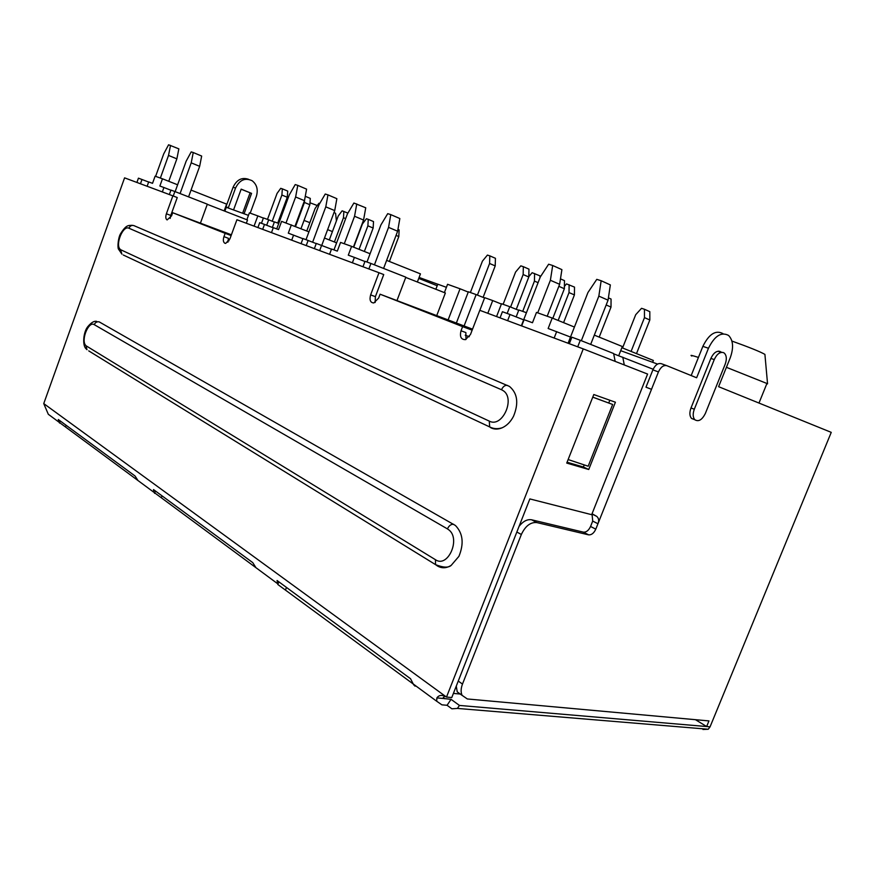 <?xml version="1.0" encoding="UTF-8"?>
<svg xmlns="http://www.w3.org/2000/svg" width="875" height="875" viewBox="0 0 875 875"><rect width="100%" height="100%" fill="white"/><g stroke="black" fill="none" stroke-linecap="round" stroke-linejoin="round"><path stroke-width="1.31" d="M248.456 215.37L226.275 207.298L224.853 211.17M695.439 719.677L706.639 726.545L459.441 705.436L451.062 699.333L443.855 698.523L443.253 697.692L444.916 696.139M43.75 403.594L446.502 697.069L451.773 697.55L529.856 498.925L591.675 514.686L647.598 374.062L583.253 348.895L479.795 310.308L470.466 334.534L465.478 339.631C461.048 339.675 459.561 336.722 461.016 330.783L462.612 326.627L380.1 294.208L378.634 298.069L373.8 302.958C370.344 302.695 369.283 300.005 370.628 294.886L378.995 272.727L236.917 219.745L229.862 238.995L225.684 243.403L224.897 243.272C223.234 242.222 222.917 240.012 223.945 236.644L225.159 233.341L172.692 212.723L171.566 215.852L167.114 219.931C165.659 218.991 165.419 216.945 166.381 213.795L172.867 195.858L124.578 177.855L43.75 403.594L48.3 414.269L52.981 417.736M569.33 343.7L571.878 337.203L580.289 340.288L613.627 353.533L615.169 361.386M580.289 340.288L577.719 346.828M331.472 249.211L316.302 243.425L314.366 248.62M301.066 243.666L302.969 238.525L316.236 243.6M308.131 240.428L306.217 245.591M148.641 182.033L138.436 178.161L136.905 182.448M414.028 684.48L415.012 686.186L415.308 685.431M451.062 699.333L447.07 705.283L441.886 704.834L436.691 701.225L436.877 697.9C438.988 694.925 442.192 694.641 446.502 697.069L583.253 348.895M459.441 705.436L457.428 708.422L451.872 708.805L447.07 705.283M519.083 526.334C523.097 521.248 527.286 519.061 531.628 519.794L583.384 532.142L588.612 534.855L536.856 522.572C530.534 522.003 525.361 525.984 521.347 534.483L462.481 684.064C460.819 688.516 460.688 692.278 462.088 695.341L467.316 698.961L708.958 720.913L706.639 726.545L710.052 726.841L708.247 729.247L702.942 729.488M375.145 302.488L375.397 296.658L383.731 274.564L378.995 272.727M465.981 339.478L465.861 332.566L461.016 330.783M172.867 195.858L177.253 197.553L170.778 215.436L166.381 213.795M170.188 218.4L170.778 215.436M227.894 242.222L228.473 238.339L223.945 236.644M136.839 479.675L58.811 422.034L58.297 419.519L135.023 475.978L137.966 480.517M60.287 420.973L59.533 423.062M254.767 566.803L153.847 492.253L153.497 489.573L252.755 562.625L255.97 567.711M155.433 490.995L154.569 493.347M278.841 581.82L277.834 584.5L436.691 701.236M657.562 364.077L620.692 350.678M613.681 353.828L653.144 369.239M645.98 387.188L651.503 389.309L645.98 387.188L652.881 369.873C655.189 364.984 657.978 362.917 661.27 363.672L666.597 365.608M456.28 686.066L457.22 691.852L462.142 695.428M592.036 513.767L592.703 521.084L590.559 526.477C588.656 530.502 586.261 532.394 583.384 532.142M691.173 375.561L702.866 346.358L708.466 348.261L696.631 377.77L666.837 365.695C663.556 364.941 660.756 367.019 658.438 371.919L597.953 523.742L592.703 521.084M722.958 333.616C715.673 329.777 708.98 334.031 702.866 346.358M719.523 353.019L719.939 351.958L718.2 351.192M566.737 463.083L593.797 394.527L615.409 402.227L588.744 469.503L566.737 463.083M521.664 325.927L524.092 319.67L532.481 322.744L536.495 312.408L552.223 318.03L548.144 328.497L570.511 337.05M366.975 262.019L380.942 224.875L387.723 213.653L390.786 214.616L388.555 227.369L397.633 231.219L383.589 268.439M364.93 261.505L354.397 257.403L352.373 262.795M329.58 254.297L331.548 249.014L337.312 251.125L340.561 242.419L351.597 246.367L348.294 255.161L354.397 257.403M344.28 243.753L354.561 216.256L363.562 220.052L353.423 247.1M333.977 249.911L347.43 213.916L353.894 203.022L365.739 207.791L363.562 220.052M319.659 250.6L321.606 245.372M386.63 260.367L420.448 273.875L417.364 281.991M594.322 335.136L622.344 346.522L618.723 355.677M581.339 340.703L598.839 296.111L608.059 300.18L610.345 284.911L601.158 280.733L598.839 296.111M601.158 280.733L596.772 279.355L587.934 292.545L568.083 343.241M608.059 300.18L590.669 344.411M554.148 338.045L556.664 331.614M537.72 312.845L550.386 280.273L559.628 284.298L561.903 269.631L552.694 265.497L550.386 280.273M552.694 265.497L548.636 264.217L540.291 276.97L521.347 325.806M559.628 284.298L547.192 316.225M523.655 319.845L510.016 314.497L507.62 320.688M500.041 317.866L502.425 311.719L510.016 314.497M368.867 268.942L370.934 263.462L405.836 277.178L396.987 300.519M362.961 266.744L365.006 261.297L370.934 263.462M374.434 264.841L388.555 227.369M271.48 232.63L273.317 227.653L278.556 229.578L281.597 221.364L308.941 231.842M324.494 238.033L336.613 242.856M291.375 224.853L288.302 233.155L302.903 238.711M191.034 190.083L226.625 204.127L224.153 210.897M175.142 191.636L186.145 161.197L191.209 151.889L193.244 152.523L191.209 162.848L199.653 166.327L188.573 196.875M170.909 190.225L163.92 187.512L162.334 191.931M147.12 186.255L148.684 181.923L152.534 183.334L155.116 176.181L162.466 178.806L159.862 186.025L163.92 187.512M160.366 178.062L168.514 155.433L176.87 158.856L168.766 181.3M155.619 176.367L163.723 153.858L168.591 144.78L178.85 148.859L176.87 158.856M140.459 183.772L142.013 179.473M312.637 242.189L325.784 206.85L334.72 210.591L336.864 198.68L327.961 194.873L325.784 206.85M327.961 194.873L325.248 194.02L319.047 204.641L306.031 239.652M334.72 210.591L321.738 245.416M291.692 240.166L293.584 235.091M286.027 222.939L295.63 196.984L304.467 200.681L306.589 189.142L297.773 185.38L295.63 196.984M297.773 185.38L295.225 184.581L289.286 194.906L276.73 228.9M304.467 200.681L294.984 226.286M273.262 227.817L264.491 224.416L262.675 229.348M257.906 227.566L259.711 222.655L264.491 224.416M173.25 196.011L174.869 191.527L207.331 204.181L200.419 223.147M169.345 194.545L170.964 190.094L174.869 191.527M180.086 193.561L191.209 162.848M225.958 206.784L233.1 187.25L235.528 188.07L228.342 207.725L225.695 206.686M250.206 213.161L256.309 196.536C258.333 189.777 256.933 184.505 252.131 180.72C245.109 177.472 239.575 179.922 235.528 188.07M233.548 209.945L241.172 189.142L251.562 193.375L244.081 213.773M304.03 220.434L309.859 222.644M327.622 229.622L332.413 231.591M446.403 287.328L437.795 284.189L435.859 289.253M418.731 278.403L437.216 285.72M277.834 584.5L277.08 580.519L410.517 678.716L413.809 685.048M588.612 534.855C591.5 535.084 593.895 533.192 595.798 529.156L597.953 523.742C599.222 520.767 598.828 518.328 596.772 516.392L592.517 514.27M710.052 726.841L831.25 432.359L718.605 386.684L730.253 357.788C733.797 347.769 733.239 340.32 728.58 335.442C721.295 331.603 714.602 335.869 708.466 348.261M694.312 409.238L714.252 359.592C716.877 354.047 719.95 351.728 723.483 352.614L724.391 353.194C726.666 355.633 726.917 359.319 725.156 364.273L705.381 413.394C702.1 419.902 698.589 422.012 694.837 419.748C692.836 417.353 692.65 413.853 694.312 409.238L690.998 407.958L710.883 358.422C713.497 352.898 716.581 350.58 720.114 351.477L721.35 352.363M690.998 407.958C689.347 412.562 689.533 416.052 691.545 418.447L694.236 419.508M248.577 179.309C241.85 177.045 236.688 179.692 233.1 187.25M472.544 329.153L380.1 294.208M465.227 335.223L469.317 336.722M472.15 330.17L462.612 326.627M231.394 234.806L172.692 212.723M227.948 240.439L228.988 240.822M231.12 235.572L225.159 233.341M691.819 356.048C689.609 354.834 691.808 355.283 698.436 357.427M726.414 367.314L766.927 383.48L767.55 383.819L766.675 384.081M552.223 318.03L574.427 327.053M624.291 364.952L622.781 357.175M592.047 513.745L596.772 516.392M719.939 351.958L721.208 352.395M721.131 352.144L718.933 351.181M132.147 225.28C128.658 225.717 126.536 224.109 120.586 233.702C118.18 237.464 117.403 247.166 118.42 249.036L121.909 254.144L120.509 249.539C114.702 245.58 122.828 224.963 128.931 228.222C129.992 225.936 131.622 225.061 133.82 225.586L509.48 386.422C517.508 393.258 518.864 403.178 513.548 416.216C510.694 421.739 506.931 425.578 502.272 427.744C498.323 429.45 494.605 429.505 491.127 427.93L489.661 426.912C493.577 428.925 497.788 429.198 502.272 427.744M96.698 321.398C94.292 320.775 91.405 322.427 88.047 326.342C83.212 331.778 82.294 345.516 85.98 348.688L86.986 349.694L85.969 345.625C80.467 340.955 88.462 320.677 94.259 324.658C95.309 322.394 96.95 321.464 99.181 321.869L455.416 525.481C462.962 533.28 464.133 543.561 458.927 556.325L451.194 565.37C446.403 568.323 441.831 568.531 437.467 565.983L435.531 564.616C443.209 567.667 448.427 567.919 451.194 565.37M609.831 400.236L608.781 402.883M584.227 464.909L583.395 467.009L567.077 462.23M588.744 469.503L583.395 467.009M397.633 231.219L399.831 218.531L390.786 214.616M405.737 277.43L445.364 292.994L436.811 315.394M351.597 246.367L370.081 253.75M356.759 203.919L354.561 216.256M162.466 178.806L177.614 184.789M207.277 204.323L247.516 220.008L246.323 223.256M199.653 166.327L201.666 156.056L193.244 152.523M170.527 145.392L168.514 155.433M241.139 189.23L251.562 193.375M242.627 213.248L250.086 192.883M254.067 226.133L257.83 215.906L249.386 212.866L246.859 219.745M336.394 220.927L335.606 213.347L334.031 212.428M317.264 205.516L309.991 202.781M472.314 329.733L438.966 316.652L472.434 329.438M231.262 235.178L218.564 230.202L231.328 235.003M764.958 354.867L764.914 354.386C760.134 351.673 749.131 347.233 731.916 341.064M652.63 362.283L653.363 360.456L621.873 347.692M592.769 397.13L612.653 404.469L592.747 397.173M516.152 316.903L518.831 309.98L526.422 312.714M507.161 313.458L509.775 306.709L518.711 310.308M496.562 316.564L501.517 303.734L509.775 306.709M487.812 313.305L492.713 300.562L501.397 304.052M479.828 310.33L484.695 297.675L492.713 300.562M464.133 325.85L476.142 294.591L484.586 297.97M456.433 322.842L468.355 291.78L476.142 294.591M448.219 319.659L460.042 288.783L468.245 292.075M444.391 292.611L447.562 284.288L460.042 288.783M483.098 297.38L495.206 265.902L489.584 263.484L477.433 295.105M516.272 309.323L528.795 276.981L523.152 274.553L510.584 307.038M552.836 318.27L564.364 288.728L558.841 286.322M277.725 223.081L287.262 197.269L281.892 195.037L272.234 221.222M300.978 228.67L309.859 204.728L304.445 202.464L295.531 226.505M272.355 227.467L274.422 221.889L278.742 223.442M266.678 225.258L268.68 219.811L274.356 222.064M261.461 223.3L263.43 217.93L268.68 219.811M257.83 215.906L263.375 218.094M419.092 277.441L437.773 284.233M568.138 459.55L588.186 466.222L612.653 404.469M495.206 265.902L495.436 258.3L489.814 255.85L489.584 263.484M470.378 292.512L482.431 261.133L487.419 255.084L489.814 255.85M528.795 276.981L528.97 269.15L523.337 266.678L523.152 274.553M503.125 304.314L515.583 272.059L520.811 265.858L523.337 266.678M564.364 288.728L564.484 280.634L560.47 278.863M631.083 351.422L644.47 317.625L649.83 319.977L649.808 311.664L644.459 309.269L641.528 308.317L635.698 314.716L622.552 347.966M649.83 319.977L636.497 353.62M539.941 277.878L539.984 275.855L532.142 272.705L528.806 276.62M558.152 320.436L569.023 292.578L574.416 294.919L574.514 287.109L566.53 283.894L564.397 286.344M574.416 294.919L563.577 322.634M606.178 304.97L611.012 307.081L611.056 299.031L608.409 297.85M611.012 307.081L599.2 337.116M287.262 197.269L287.722 191.1L282.352 188.847L281.892 195.037M267.488 219.384L277.047 193.441L280.733 188.333L282.352 188.847M309.859 204.728L310.297 198.406L305.277 196.295M304.631 199.806L304.445 202.464M396.058 235.397L398.803 236.556L399.131 229.928L397.95 229.414M398.803 236.556L389.397 261.461M359.056 249.342L367.883 225.827L373.155 228.025L373.516 221.572L368.255 219.341L366.417 218.75L362.403 224L353.708 247.209M373.155 228.025L364.35 251.464M306.764 230.978L315.175 208.327L318.916 203.273L319.692 203.536M522.703 311.38L534.439 281.105L538.081 282.669M644.459 309.269L644.47 317.625M534.603 273.503L534.439 281.105M569.133 284.747L569.023 292.578M334.414 241.97L343.47 217.722L345.669 218.63M329.306 239.947L338.242 215.983L342.114 210.831L347.911 213.106M343.864 211.4L343.47 217.722M368.255 219.341L367.883 225.827M443.253 697.616L444.839 698.775M66.095 425.25L65.483 426.956M162.028 495.852L161.317 497.766M286.464 587.42L285.633 589.608M375.397 296.658L370.628 294.886M462.481 684.064L458.248 681.078M521.347 534.483L516.841 532.022M531.628 519.794L536.856 522.572M595.798 529.156L590.559 526.477M658.438 371.919L652.881 369.873M714.252 359.592L710.883 358.422M121.133 249.933L489.3 421.127L489.661 426.912L123.244 254.986M128.931 228.222L501.495 389.725C503.07 386.4 505.116 384.967 507.631 385.438M501.495 389.725L502.852 390.458C515.9 397.928 502.425 428.28 489.3 421.127M86.559 346.084L435.477 559.727L435.531 564.616L88.736 350.886M94.259 324.658L447.453 528.905C448.995 525.612 451.073 524.07 453.677 524.289M447.453 528.905L448.733 529.791C461.037 538.781 447.869 568.389 435.477 559.727M460.283 694.05L453.403 693.405M443.855 698.523L436.877 697.9M457.428 708.422L708.247 729.247M48.3 414.269L58.811 422.034M136.85 479.697L153.847 492.253M254.778 566.825L277.123 583.341M758.975 403.058L766.927 383.48M462.088 695.341L457.22 691.852M721.82 352.319L721.022 352.045M694.837 419.748L691.545 418.447M764.914 354.386L767.55 383.819"/></g></svg>
